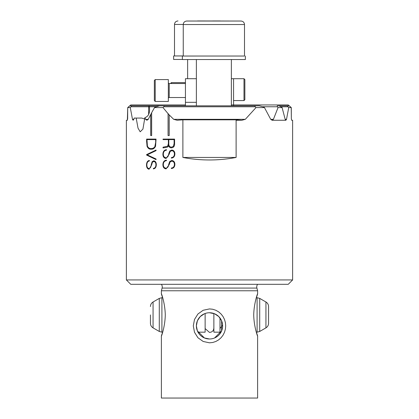 <?xml version="1.0" encoding="UTF-8"?>
<svg xmlns="http://www.w3.org/2000/svg" width="419" height="419" viewBox="0 0 419 419"><rect width="100%" height="100%" fill="white"/><g stroke="black" fill="none" stroke-linecap="round" stroke-linejoin="round"><path stroke-width="0.63" d="M244.864 79.579L244.864 99.701L243.989 100.576L243.989 78.704L244.864 79.579M170.491 83.517L171.366 82.643L171.366 83.517M171.366 82.643L185.439 82.643M233.561 100.576L243.989 100.576M287.497 105.824L288.01 106.766L280.929 106.766L278.918 105.824L277.263 105.824L289.152 105.824L291.215 107.515L291.346 118.577L291.278 107.578L288.256 104.949L233.561 104.949L233.561 78.704L243.989 78.704M185.439 105.824L185.439 102.325L196.375 102.325M196.375 78.704L185.439 78.704L185.439 102.325M231.372 104.949L233.561 104.949L233.561 105.824M231.372 78.704L233.561 78.704M197.548 20.95L233.016 21.034M183.255 24.449L174.503 24.449L174.503 55.947L183.255 55.947L173.628 55.957L183.255 55.957M220.279 20.95L212.7 20.95M200.313 21.034L240.998 21.034C243.125 21.243 244.287 22.411 244.497 24.538L183.255 24.538C183.438 22.427 184.606 21.264 186.754 21.034L200.313 21.034M183.255 24.538L183.255 56.031L244.497 56.031L244.497 24.538M206.3 21.034L198.721 21.034M229.031 21.034L221.452 21.034M245.372 56.041L245.372 59.54L182.38 59.54L182.375 56.041L232.686 56.031M173.628 55.957L173.628 59.456L182.38 59.456M168.344 98.392A0.875 0.875 0 0 1 169.218 97.517L185.439 97.517M168.344 82.643A0.875 0.875 0 0 0 169.218 83.517L169.218 97.517M154.344 100.576L154.344 80.453L155.219 79.579L155.219 101.45L154.344 100.576M185.439 83.517L169.218 83.517M155.219 101.45L168.344 101.45L168.344 79.579L155.219 79.579M162.106 288.068L256.894 288.068L257.622 290.776L161.378 290.776L162.106 288.068A4.373 4.373 0 0 0 161.378 284.312M256.894 288.068A4.373 4.373 0 0 1 257.622 284.312M213.638 105.824L212.763 105.824M292.619 279.934L288.241 284.312L130.759 284.312L126.381 279.934L292.619 279.934L292.619 120.263L291.634 120.263L291.346 118.577M209.5 342.821L203.173 341.475L197.93 337.74L194.5 332.272L193.3 325.867L194.5 319.467L197.93 313.999L203.173 310.259L209.5 308.918L212.716 309.253L215.858 310.275L218.718 311.925L221.112 314.046L223.044 316.565L224.516 319.498L225.412 322.672L225.7 325.867L225.412 329.067L224.516 332.241L223.044 335.174L221.112 337.688L218.718 339.814L215.858 341.464L212.716 342.485L209.5 342.821M204.435 313.763L200.219 316.591L197.391 320.802L196.375 325.867L197.391 330.931L204.435 337.976L209.5 338.992A13.125 13.125 0 0 1 196.375 325.867A13.125 13.125 0 0 1 209.5 312.747L214.565 313.763L218.781 316.591L221.609 320.802L221.609 330.931L214.565 337.976M161.378 290.776L161.378 293.719M162.729 297.919C158.628 286.816 164.976 299.423 165.275 314.931C165.007 330.277 158.67 342.931 162.672 332.152L161.912 332.167L161.912 297.694L162.666 297.694M161.378 336.148L161.378 398.05L257.622 398.05L257.622 336.148M256.334 297.694L257.088 297.694L257.088 332.167L256.334 332.167C260.33 342.931 253.993 330.277 253.725 314.931C254.029 299.386 260.367 286.832 256.271 297.919M257.622 290.776L257.622 293.719M145.582 119.321L146.901 120.263L148.295 119.321L145.582 119.321L144.874 117.666L142.921 129.11L140.182 131.802L138.029 128.151L136.185 118.074L141.722 118.058L144.77 119.048M144.874 117.666C148.651 116.403 150.149 112.769 149.374 106.766L149.284 105.824L148.944 105.824L148.677 106.766L148.63 114.492M291.64 120.263L291.352 118.577M291.278 107.578L288.722 107.578L288.01 106.766M280.929 106.766L282.097 107.578L285.182 119.321L285.868 120.263L286.517 119.321L288.722 107.578M282.097 107.578L278.043 107.578L277.352 106.766L262.744 106.766L264.462 107.578L270.705 119.321L272.099 120.263L273.418 119.321L278.043 107.578M264.462 107.578L256.009 107.578L255.181 106.766L163.819 106.766L162.991 107.578L168.071 113.664L168.071 135.573L169.224 135.573L169.224 114.916L173.681 119.321L177.132 120.263L182.888 119.824L182.888 157.444C191.525 159.12 200.392 159.964 209.5 159.974C218.608 159.964 227.475 159.12 236.112 157.444L182.888 157.444M236.112 157.444L236.112 119.824L241.868 120.263L245.319 119.321L256.009 107.578M162.991 107.578L154.538 107.578L156.256 106.766L149.374 106.766M148.295 119.321L150.709 114.481L150.709 135.573L151.652 135.573L151.652 112.695L154.538 107.578M136.185 118.074L134.117 118.074L133.818 119.321L132.483 119.321L133.132 120.263L133.818 119.321M148.677 106.766L130.99 106.766L130.278 107.578L132.483 119.321M130.278 107.578L127.722 107.578L127.36 120.263M126.381 279.934L126.381 120.263L127.366 120.263L127.654 118.577M127.648 118.577L127.716 107.578L129.848 105.824L163.206 105.824L159.665 105.824L156.256 106.766M162.902 154.134C162.897 156.706 163.944 158.146 166.05 158.45L166.102 158.45C164.007 158.162 162.96 156.722 162.954 154.134L162.902 154.134C163.017 151.458 164.201 149.981 166.453 149.698L166.453 150.206C164.463 150.452 163.42 151.741 163.321 154.072C163.31 156.224 164.164 157.46 165.893 157.774L165.945 157.774C167.569 157.455 168.49 156.24 168.721 154.124L168.668 154.124C168.438 156.24 167.511 157.455 165.893 157.774M166.05 158.455L169.145 154.281L170.135 151.5L171.727 150.709C173.482 150.882 174.377 151.977 174.419 153.993C174.335 156.187 173.314 157.392 171.35 157.607L171.345 158.115C173.586 157.879 174.77 156.491 174.885 153.946C174.843 151.589 173.791 150.285 171.732 150.039L169.784 150.976L168.726 153.873M152.401 162.273L153.71 161.477C155.156 161.661 155.894 162.755 155.926 164.761C155.863 166.945 155.02 168.15 153.396 168.375L153.391 168.883C155.245 168.637 156.219 167.249 156.313 164.714C156.282 162.373 155.418 161.069 153.71 160.807L152.113 161.744L151.196 164.892C151.002 167.013 150.248 168.228 148.928 168.543C147.54 168.239 146.849 167.003 146.849 164.84C146.933 162.499 147.776 161.21 149.389 160.975L149.389 160.467C147.567 160.739 146.608 162.216 146.514 164.903C146.509 167.485 147.357 168.925 149.059 169.218L151.589 165.049L152.401 162.268M146.624 142.01L146.624 139.098L156.057 139.098L155.564 146.262C154.506 148.373 153.04 149.353 151.17 149.195C149.321 149.358 147.949 148.378 147.053 146.262L146.676 139.098M156.057 159.629L146.624 155.082L146.624 154.58L156.057 150.039L156.057 150.631L147.226 154.852L156.057 158.995L156.057 159.629M164.918 146.797L167.752 146.158L168.407 143.628L168.354 139.606L163.043 139.606L163.043 139.098L174.576 139.098L174.576 143.319C174.775 146.063 173.728 147.577 171.429 147.849C169.941 147.834 168.983 147.027 168.558 145.43C168.302 146.598 167.647 147.221 166.594 147.31L163.043 147.923L163.043 147.195L164.918 146.797L163.096 147.195L163.096 147.881M165.306 146.776L167.7 146.158L168.354 143.628M162.902 164.562C162.897 167.139 163.944 168.574 166.05 168.883L166.102 168.883C164.007 168.595 162.96 167.155 162.954 164.562L162.902 164.562C163.017 161.891 164.201 160.414 166.453 160.131L166.453 160.634C164.463 160.886 163.42 162.174 163.321 164.499C163.31 166.652 164.164 167.888 165.893 168.208L165.945 168.208C167.569 167.888 168.49 166.673 168.721 164.557L168.668 164.557C168.438 166.673 167.511 167.888 165.893 168.208M166.05 168.888L169.145 164.714L170.135 161.933L171.727 161.142C173.482 161.315 174.377 162.404 174.419 164.421C174.335 166.621 173.314 167.825 171.35 168.04L171.345 168.543C173.586 168.312 174.77 166.924 174.885 164.379C174.843 162.022 173.791 160.718 171.732 160.467L169.784 161.409L168.726 164.306M209.5 338.992A13.125 13.125 0 0 0 222.625 325.867A13.125 13.125 0 0 0 209.5 312.747M132.414 104.949L185.439 104.949L130.744 104.949L127.716 107.578M270.37 104.949L286.586 104.949M236.112 119.824L182.888 119.824M130.99 106.766L131.503 105.824M262.744 106.766L259.335 105.824L255.794 105.824L259.335 105.824M163.819 106.766C164.295 106.112 164.096 105.803 163.206 105.824L255.794 105.824C254.904 105.803 254.705 106.112 255.181 106.766M159.665 105.824L163.206 105.824M277.263 105.824L277.352 106.766M214.984 105.824L214.114 105.824M141.109 104.949L161.111 104.949M233.561 104.949L257.889 104.949M169.224 114.916L168.071 113.664M151.652 112.931L150.709 114.481M146.676 142.01L147.053 146.262M151.18 148.52C149.557 148.682 148.3 147.87 147.415 146.084L146.964 139.606L155.721 139.606L155.721 142.151L154.8 146.776C153.763 148.043 152.558 148.625 151.18 148.52L151.233 148.52C152.61 148.63 153.815 148.043 154.857 146.776L154.8 146.776M155.669 139.606L155.669 142.151M154.857 146.776L155.721 142.151M146.624 155.082L156.057 159.602M156.057 150.06L146.624 154.58M146.676 154.58L146.676 155.082M146.514 164.903L146.566 164.903C146.571 167.5 147.42 168.941 149.112 169.218L149.059 169.218M153.396 168.375L153.448 168.375C155.061 168.166 155.905 166.961 155.978 164.761C155.957 162.771 155.219 161.676 153.763 161.477L153.71 161.477M153.448 168.375L153.443 168.878M152.113 161.744L151.249 164.892C151.055 167.013 150.301 168.228 148.986 168.543L148.928 168.543M146.566 164.903L147.666 161.346M163.096 139.098L163.096 139.606M165.358 146.776L164.971 146.797M168.354 139.606L168.407 143.628M168.794 139.606L174.163 139.606L174.163 143.319L173.325 146.43L171.397 147.174C169.59 146.964 168.721 145.786 168.794 143.628L168.794 139.606M174.105 139.606L174.105 143.319M171.397 147.174L173.325 146.43M173.377 146.43L174.163 143.319M171.35 157.607L171.402 157.607C173.351 157.408 174.377 156.203 174.472 153.993C174.445 151.992 173.545 150.898 171.785 150.709L171.727 150.709M171.402 157.607L171.397 158.11M169.784 150.976L168.784 153.873M162.954 154.134L164.3 150.589M171.35 168.04L171.402 168.04C173.351 167.841 174.377 166.636 174.472 164.421C174.445 162.425 173.545 161.331 171.785 161.142L171.727 161.142M171.402 168.04L171.397 168.543M169.784 161.409L168.784 164.306M162.954 164.562L164.3 161.022M168.124 135.573L168.124 113.528M150.761 135.573L150.761 114.617M265.934 327.873L265.934 301.989C267.615 303.037 268.49 304.555 268.558 306.535L268.558 323.327C268.49 325.312 267.615 326.825 265.934 327.873L259.712 331.466L259.712 298.401L257.088 297.694M213.873 313.496L213.873 332.167L220.001 332.167L220.001 317.995M205.127 313.496L205.127 332.167L197.988 332.167M150.442 314.931L150.442 323.327L150.442 314.931M245.319 119.321L173.681 119.321M286.517 119.321L285.182 119.321M273.418 119.321L270.705 119.321M159.288 331.466L153.066 327.873L153.066 301.989L159.288 298.401L159.288 331.466L161.912 332.167M174.503 24.449C174.692 22.343 175.86 21.175 178.002 20.95M187.628 78.704L187.628 59.54M231.372 105.824L231.372 59.54M196.375 105.824L196.375 59.54M195.06 56.031L182.375 56.041M236.112 120.263L241.868 120.263L236.112 120.263M272.099 120.263L285.868 120.263M205.127 329.151L205.158 328.601L209.5 332.429C212.155 332.173 213.617 330.711 213.873 328.056M213.842 328.601L213.873 329.151M257.088 332.167L259.712 331.466M153.066 327.873C151.385 326.825 150.51 325.312 150.442 323.327M153.066 301.989C151.385 303.037 150.51 304.555 150.442 306.535M159.288 298.401L161.912 297.694M222.604 325.113L220.001 328.496M265.934 301.989L259.712 298.401"/></g></svg>
